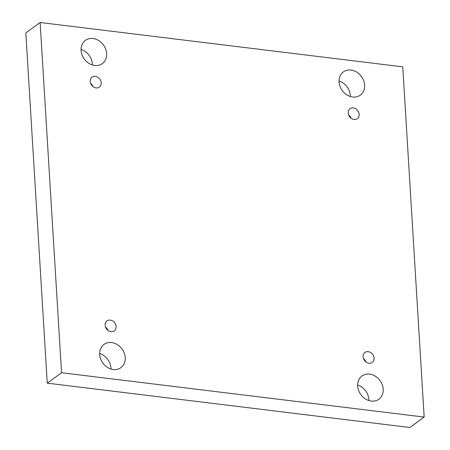 <?xml version="1.0" encoding="UTF-8"?>
<svg xmlns="http://www.w3.org/2000/svg" width="450" height="450" viewBox="0 0 450 450"><rect width="100%" height="100%" fill="white"/><g stroke="black" fill="none" stroke-linecap="round" stroke-linejoin="round"><path stroke-width="0.67" d="M424.17 417.077L409.871 427.5L47.25 383.158L25.83 32.923L40.129 22.5L402.75 66.842L424.17 417.077L61.554 372.735L40.129 22.5M81.062 49.444A14.372 11.886 -126.1 0 1 92.368 64.957M99.658 353.498A14.372 11.886 -126.1 0 1 110.964 369.006M339.036 80.994A14.372 11.886 -126.1 0 1 350.342 96.502M357.632 385.043A14.372 11.886 -126.1 0 1 368.938 400.556M47.25 383.158L61.554 372.735M371.256 401.057A14.372 11.886 -126.1 0 1 358.605 390.459A14.372 11.886 -126.1 0 1 361.969 375.975A14.372 11.886 -126.1 0 1 380.036 380.588A14.372 11.886 -126.1 0 1 378.9 399.201A14.372 11.886 -126.1 0 1 371.256 401.057M352.659 97.009A14.372 11.886 -126.1 0 1 340.009 86.411A14.372 11.886 -126.1 0 1 343.373 71.921A14.372 11.886 -126.1 0 1 361.44 76.534A14.372 11.886 -126.1 0 1 360.304 95.153A14.372 11.886 -126.1 0 1 352.659 97.009M113.288 369.512A14.372 11.886 -126.1 0 1 100.637 358.914A14.372 11.886 -126.1 0 1 104.001 344.43A14.372 11.886 -126.1 0 1 122.068 349.043A14.372 11.886 -126.1 0 1 120.926 367.656A14.372 11.886 -126.1 0 1 113.288 369.512M94.691 65.464A14.372 11.886 -126.1 0 1 82.041 54.866A14.372 11.886 -126.1 0 1 85.399 40.376A14.372 11.886 -126.1 0 1 103.472 44.989A14.372 11.886 -126.1 0 1 102.33 63.602A14.372 11.886 -126.1 0 1 94.691 65.464M96.064 87.913A6.159 5.096 -126.1 0 1 90.641 83.368A6.159 5.096 -126.1 0 1 92.081 77.164A6.159 5.096 -126.1 0 1 99.827 79.138A6.159 5.096 -126.1 0 1 99.337 87.114A6.159 5.096 -126.1 0 1 96.064 87.913M110.97 331.667A6.159 5.096 -126.1 0 1 105.553 327.122A6.159 5.096 -126.1 0 1 106.993 320.918A6.159 5.096 -126.1 0 1 114.733 322.892A6.159 5.096 -126.1 0 1 114.249 330.868A6.159 5.096 -126.1 0 1 110.97 331.667M368.944 363.212A6.159 5.096 -126.1 0 1 363.521 358.667A6.159 5.096 -126.1 0 1 364.961 352.463A6.159 5.096 -126.1 0 1 372.707 354.437A6.159 5.096 -126.1 0 1 372.218 362.413A6.159 5.096 -126.1 0 1 368.944 363.212M354.032 119.458A6.159 5.096 -126.1 0 1 348.609 114.919A6.159 5.096 -126.1 0 1 350.049 108.709A6.159 5.096 -126.1 0 1 357.795 110.683A6.159 5.096 -126.1 0 1 357.306 118.659A6.159 5.096 -126.1 0 1 354.032 119.458M350.994 118.159A6.159 5.096 53.9 0 0 348.598 114.874M365.901 361.912A6.159 5.096 53.9 0 0 363.504 358.627M107.933 330.368A6.159 5.096 53.9 0 0 105.536 327.082M93.021 86.614A6.159 5.096 53.9 0 0 90.624 83.329"/></g></svg>
